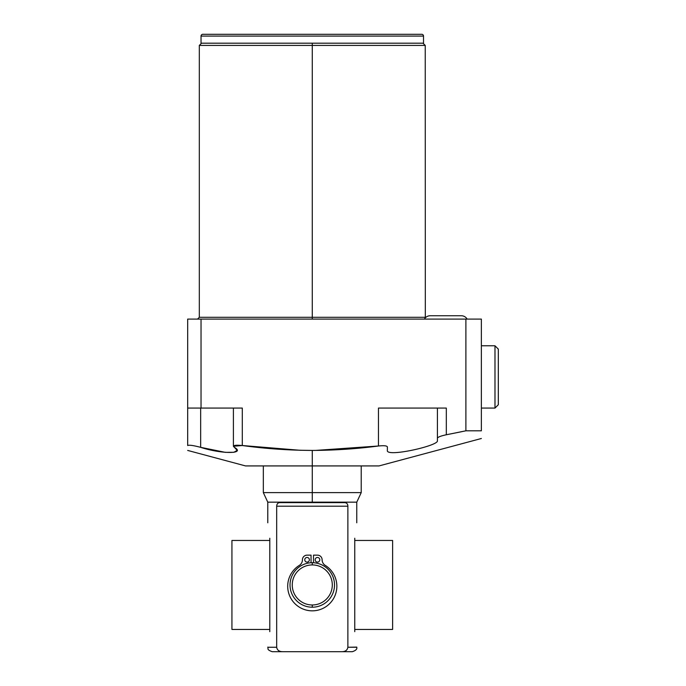 <?xml version="1.0" encoding="UTF-8"?>
<svg xmlns="http://www.w3.org/2000/svg" width="686" height="686" viewBox="0 0 686 686"><rect width="100%" height="100%" fill="white"/><g stroke="black" fill="none" stroke-linecap="round" stroke-linejoin="round"><path stroke-width="1.03" d="M463.856 431.237L465.888 430.808L465.888 319.084L481.366 319.084L481.366 430.808L465.888 430.808L481.366 430.808C481.366 440.987 481.366 440.987 481.366 430.808L481.366 319.084L465.888 319.084L465.888 430.808L446.32 434.77L465.888 430.808L446.32 434.77L446.32 408.076L378.466 408.076L378.466 446.003L315.68 450.41M299.748 450.256L242.295 445.523L242.295 408.076L187.681 408.076L187.681 319.084L201.032 319.084L187.681 319.084L187.681 445.523C187.681 452.005 187.681 452.005 187.681 445.523C189.01 444.82 193.332 445.428 200.664 447.341C221.629 454.183 246.017 454.098 234.389 447.341C232.262 445.428 234.904 444.82 242.295 445.523C265.259 448.678 288.583 450.308 312.276 450.428L312.276 492.625L263.33 492.625L263.33 465.923L312.276 465.923L245.528 465.923L187.681 450.428M201.032 319.084L465.888 319.084L201.032 319.084L201.032 408.076L201.032 319.084M201.547 43.201L199.317 45.422L312.276 45.422L199.317 45.422L199.317 317.301L312.276 317.301L312.276 319.084L312.276 317.301L425.234 317.301L312.276 317.301L312.276 45.422L425.234 45.422L312.276 45.422L312.276 317.301L199.317 317.301L197.542 319.084M312.276 43.201L312.276 45.422L312.276 43.201M311.238 450.419L299.825 450.256M481.366 438.5L379.024 465.923L312.276 465.923L312.276 450.428C334.665 450.333 356.729 448.858 378.466 446.003C383.851 445.437 386.818 445.72 387.367 446.852L387.367 450.273C385.343 457.733 438.294 445.857 437.419 440.866L437.419 438.14C437.96 437.042 440.927 435.919 446.32 434.77C440.927 435.919 437.96 437.042 437.419 438.14L437.419 440.866C438.294 445.857 385.343 457.733 387.367 450.273L387.367 446.852C386.818 445.72 383.851 445.437 378.466 446.003C356.729 448.858 334.665 450.333 312.276 450.428C288.583 450.308 265.259 448.678 242.295 445.523L233.403 446.26L237.185 450.342L233.909 452.288L225.325 452.357L200.664 447.341C193.332 445.428 189.01 444.82 187.681 445.523L187.681 408.076L242.295 408.076L242.295 445.523M449.802 434.084L462.355 431.545M201.032 43.201L423.519 43.201L201.032 43.201L201.032 36.084L423.519 36.084L423.519 43.201L423.519 36.084A1.784 1.784 0 0 0 421.736 34.3A1.784 1.784 0 0 1 423.519 36.084L201.032 36.084L201.032 43.201M202.807 34.3L421.736 34.3L202.807 34.3A1.784 1.784 0 0 0 201.032 36.084A1.784 1.784 0 0 1 202.807 34.3M437.419 408.076L437.419 438.14L437.419 408.076L446.32 408.076L387.367 408.076M234.389 408.076L242.295 408.076M200.664 408.076L200.664 447.341L200.664 408.076M387.367 450.273C385.343 457.733 438.294 445.857 437.419 440.866C438.294 445.857 385.343 457.733 387.367 450.273M378.466 446.003L378.466 408.076M446.32 408.076L446.32 434.77M267.78 522.792L267.78 502.161L263.33 492.625L312.276 492.625L312.276 502.161L267.78 502.161L312.276 502.161L312.276 502.632L279.648 502.632C277.813 502.769 276.827 503.961 276.681 506.191L276.681 647.25L267.78 647.25L276.681 647.25C277.153 650.096 279.065 651.58 282.426 651.7L272.231 651.7C266.031 649.488 268.68 648.57 267.78 647.25L267.78 647.112M269.795 538.236C267.403 517.218 267.403 517.218 269.795 538.236C267.403 517.218 267.403 517.218 269.795 538.236L269.795 631.677C267.403 652.703 267.403 652.703 269.795 631.677C267.403 652.703 267.403 652.703 269.795 631.677L269.795 538.236M356.771 647.112L347.871 647.25L356.771 647.25C357.295 649.076 355.811 650.56 352.321 651.7L282.426 651.7C279.065 651.58 277.153 650.096 276.681 647.25L276.681 506.191L347.871 506.191C347.836 504.09 346.85 502.898 344.904 502.632L312.276 502.632L312.276 465.923M361.222 465.923L361.222 492.625L312.276 492.625L361.222 492.625L356.771 502.161L312.276 502.161L356.771 502.161L356.771 522.792M347.871 647.25L347.871 506.191L347.871 647.25C347.39 650.105 345.478 651.589 342.125 651.7C345.478 651.589 347.39 650.105 347.871 647.25M354.756 538.236L354.756 631.677C357.14 652.695 357.14 652.695 354.756 631.677C357.14 652.695 357.14 652.695 354.756 631.677L354.756 538.236C357.149 517.201 357.149 517.201 354.756 538.236M279.648 502.632L344.904 502.632C346.85 502.898 347.836 504.09 347.871 506.191L276.681 506.191C276.827 503.961 277.813 502.769 279.648 502.632M342.125 651.7L282.426 651.7M276.681 647.25L276.707 647.713M312.276 564.93A20.023 20.023 0 0 0 292.253 584.952A20.023 20.023 0 0 0 312.276 604.975A20.023 20.023 0 0 0 332.298 584.952A20.023 20.023 0 0 0 312.276 564.93L312.276 562.709A22.252 22.252 0 0 1 334.519 584.952A22.252 22.252 0 0 1 312.276 607.204L312.276 604.975A20.023 20.023 0 0 0 332.298 584.952A20.023 20.023 0 0 0 312.276 564.93A20.023 20.023 0 0 0 292.253 584.952A20.023 20.023 0 0 0 312.276 604.975L312.276 607.204A22.252 22.252 0 0 0 334.519 584.952A22.252 22.252 0 0 0 312.276 562.709L312.276 564.93M312.276 607.204A22.252 22.252 0 0 1 290.024 584.952A22.252 22.252 0 0 1 312.276 562.709A22.252 22.252 0 0 0 290.024 584.952A22.252 22.252 0 0 0 312.276 607.204M322.111 559.785A6.577 6.577 0 0 0 325.224 565.375A24.567 24.567 0 0 1 330.935 602.248A24.567 24.567 0 0 1 293.617 602.248A24.567 24.567 0 0 1 299.328 565.375A6.577 6.577 0 0 0 302.44 559.785A4.631 4.631 0 0 1 307.071 555.154L311.05 555.154L311.05 562.743L311.05 555.154L307.071 555.154A4.631 4.631 0 0 0 302.44 559.785A6.577 6.577 0 0 1 299.328 565.375A24.567 24.567 0 0 0 293.617 602.248A24.567 24.567 0 0 0 330.935 602.248A24.567 24.567 0 0 0 325.224 565.375A6.577 6.577 0 0 1 322.111 559.785A4.631 4.631 0 0 0 317.481 555.154A4.631 4.631 0 0 1 322.111 559.785A6.577 6.577 0 0 0 325.224 565.375M313.502 562.743L313.502 555.154L317.481 555.154L313.502 555.154L313.502 562.743M309.386 559.785A2.315 2.315 0 0 0 307.071 557.469A2.315 2.315 0 0 0 304.755 559.785A2.315 2.315 0 0 0 307.071 562.1A2.315 2.315 0 0 0 309.386 559.785A2.315 2.315 0 0 0 307.071 557.469A2.315 2.315 0 0 0 304.755 559.785A2.315 2.315 0 0 0 307.071 562.1A2.315 2.315 0 0 0 309.386 559.785M319.796 559.785A2.315 2.315 0 0 0 317.481 557.469A2.315 2.315 0 0 0 315.166 559.785A2.315 2.315 0 0 0 317.481 562.1A2.315 2.315 0 0 0 319.796 559.785A2.315 2.315 0 0 0 317.481 557.469A2.315 2.315 0 0 0 315.166 559.785A2.315 2.315 0 0 0 317.481 562.1A2.315 2.315 0 0 0 319.796 559.785M313.502 555.154L317.481 555.154M481.366 408.076L494.983 408.076L498.319 404.74L494.983 408.076L481.366 408.076M494.983 345.778L481.366 345.778L494.983 345.778L494.983 408.076L494.983 345.778L498.319 349.123L494.983 345.778M498.319 349.123L498.319 404.74L498.319 349.123M354.756 540.457L392.615 540.457L392.615 629.448L354.756 629.448L392.615 629.448L392.615 540.457L354.756 540.457M269.795 629.448L231.937 629.448L231.937 540.457L269.795 540.457L231.937 540.457L231.937 629.448L269.795 629.448M461.344 315.749A6.671 6.671 0 0 1 467.123 319.084A6.671 6.671 0 0 0 461.344 315.749L430.191 315.749A6.671 6.671 0 0 0 424.411 319.084A6.671 6.671 0 0 1 430.191 315.749A6.671 6.671 0 0 0 425.32 317.858L425.234 45.422L423.005 43.201M233.403 446.286L233.403 408.076"/></g></svg>

